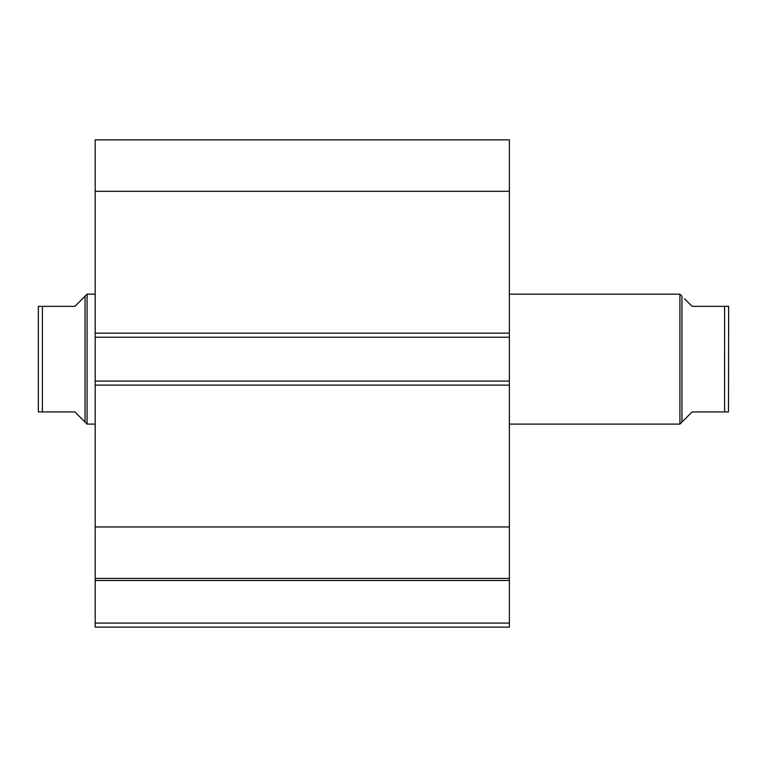 <?xml version="1.0" encoding="UTF-8"?>
<svg xmlns="http://www.w3.org/2000/svg" width="767" height="767" viewBox="0 0 767 767"><rect width="100%" height="100%" fill="white"/><g stroke="black" fill="none" stroke-linecap="round" stroke-linejoin="round"><path stroke-width="1.15" d="M95.194 578.73L95.194 580.475L509.374 580.475L95.194 580.475L95.194 526.948L95.194 578.404L509.374 578.404L509.374 623.072L95.194 623.072L95.194 580.475L95.194 627.138L509.374 627.138L95.194 627.138L95.194 623.072L509.374 623.072L509.374 627.138L509.374 578.73M509.374 578.404L509.374 139.862L95.194 139.862L95.194 191.319L95.194 139.862L509.374 139.862L509.374 333.146L95.194 333.146L95.194 191.319L509.374 191.319L95.194 191.319L95.194 337.212L95.194 333.146L509.374 333.146L509.374 381.065L95.194 381.065L95.194 337.212L509.374 337.212L95.194 337.212L95.194 385.12L95.194 381.065L509.374 381.065L509.374 526.948L95.194 526.948L95.194 385.12L509.374 385.12L95.194 385.12L95.194 526.948L509.374 526.948L509.374 578.404L95.194 578.404M679.926 294.164L681.949 296.196L679.926 294.164L509.374 294.164L679.926 294.164L679.926 424.103L509.374 424.103L679.926 424.103L679.926 294.164M684.548 419.482L679.926 424.103L681.949 422.08L681.949 296.196L681.949 422.08L692.102 411.927L684.548 419.482L692.102 411.927L724.585 411.927L724.585 306.349L692.102 306.349L684.548 298.785L692.102 306.349L728.65 306.349L728.487 411.927L728.65 306.349M87.074 294.164L85.051 296.196L85.051 422.08L87.074 424.103L87.074 294.164L87.074 424.103L95.194 424.103L87.074 424.103L85.051 422.08L85.051 296.196L87.074 294.164L95.194 294.164L87.074 294.164M82.453 419.482L74.898 411.927L85.051 422.08L74.898 411.927L42.415 411.927L74.898 411.927M85.051 296.196L74.898 306.349L85.051 296.196M42.415 306.349L42.415 411.927L41.217 411.927L42.415 411.927L42.415 306.349L74.898 306.349L42.415 306.349M38.35 306.349L38.35 411.927L41.217 411.927L38.35 411.927L38.35 306.349L41.217 306.349M74.898 306.349L82.453 298.785M38.513 306.349L40.267 306.349L38.513 306.349M39.079 411.927L42.415 411.927M684.548 298.785L692.102 306.349M692.102 411.927L727.931 411.927M725.783 306.349L728.487 306.349L724.585 306.349L724.585 411.927"/></g></svg>

